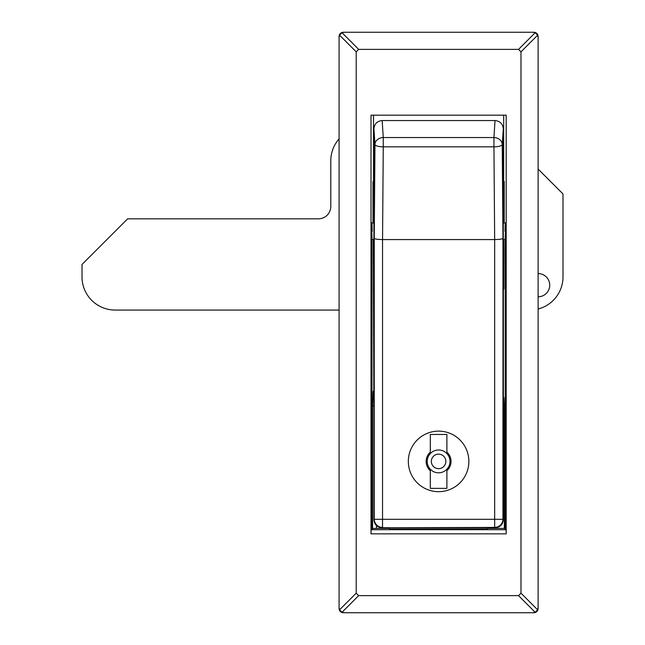 <?xml version="1.0" encoding="UTF-8"?>
<svg xmlns="http://www.w3.org/2000/svg" width="645" height="645" viewBox="0 0 645 645"><rect width="100%" height="100%" fill="white"/><g stroke="black" fill="none" stroke-linecap="round" stroke-linejoin="round"><path stroke-width="0.97" d="M372.084 239.569L371.77 231.281L371.988 222.775L372.213 231.281M504.987 231.281L505.212 222.775L505.43 231.281L505.116 239.569M503.285 239.98L503.866 239.98L503.947 249.559L503.866 288.92L503.382 289.154L503.382 397.312L503.898 397.562L504.317 405.858L503.285 405.858M373.092 392.007L373.818 390.572L373.334 249.518A16.585 16.585 0 0 1 373.915 249.252M371.988 239.779L371.988 528.844L372.592 528.545L372.592 405.858L373.302 391.184L373.818 390.572M503.866 279.382A16.585 16.585 0 0 1 503.285 279.648M376.478 525.619L376.478 528.4L389.266 528.4L390.144 529.279L487.056 529.279L487.934 528.4L504.317 528.4L505.212 528.844L505.212 239.779M505.212 528.844L506.083 529.714L506.188 533.858L506.188 115.181L371.012 115.181L371.012 533.858L371.117 529.714L506.083 529.714M503.689 181.519L503.689 115.181M373.334 249.518L373.334 239.98L373.915 239.698M373.511 181.519L373.511 115.181M371.988 528.844L371.117 529.714M503.866 239.98L503.285 239.698M504.317 528.4L504.317 405.858M503.285 181.519L504.229 181.519L504.229 222.985M372.971 222.985L372.971 181.519L373.915 181.519M389.806 528.94L487.394 528.94M533.971 32.25L343.229 32.25L533.971 32.25C536.471 32.516 537.849 33.895 538.115 36.394L538.115 608.606L538.115 36.394M538.115 608.606C537.849 611.105 536.471 612.484 533.971 612.75L343.229 612.75L533.971 612.75M343.229 612.75C340.729 612.484 339.351 611.105 339.085 608.606L339.085 36.394L339.085 608.606M339.085 36.394C339.351 33.895 340.729 32.516 343.229 32.25M520.983 593.166L520.983 51.834L518.532 49.375L358.668 49.375L356.217 51.834L356.217 593.166L358.668 595.625L518.532 595.625L520.983 593.166L537.64 609.815L537.898 608.388M376.478 528.4L372.326 528.505M373.334 239.98L373.915 239.98M373.915 288.92L373.334 288.92M373.915 279.648A16.585 16.585 0 0 1 373.334 279.382M503.866 288.92L503.285 288.92M503.285 249.252A16.585 16.585 0 0 1 503.866 249.518M518.532 49.375L535.181 32.726L533.754 32.468M343.446 32.468L342.019 32.726L358.668 49.375M356.217 51.834L339.56 35.185L339.302 36.612M339.302 608.388L339.56 609.815L356.217 593.166M537.898 36.612L537.64 35.185L520.983 51.834M533.754 612.532L535.181 612.274L537.64 609.815M358.668 595.625L342.019 612.274L343.446 612.532M535.181 32.726L537.64 35.185M339.56 35.185L342.019 32.726M342.019 612.274L339.56 609.815M373.915 395.587L372.971 393.103M372.85 394.708A4.144 4.144 -135 0 0 373.915 396.401M538.115 273.569A11.61 11.61 0 0 1 549.725 285.179A11.61 11.61 0 0 1 538.115 296.789M538.115 169.079L562.996 193.96L562.996 276.89A33.169 33.169 0 0 1 538.115 309.003M503.285 134.249L503.689 134.66M373.511 127.621L374.019 127.621M339.085 310.06L115.181 310.06A33.169 33.169 0 0 1 82.004 276.89L82.004 264.45L127.621 218.84L318.356 218.84A12.44 12.44 0 0 0 330.796 206.4L330.796 160.79A33.169 33.169 0 0 1 339.085 138.852M438.6 491.675A30.267 30.267 0 0 1 408.333 461.409A30.267 30.267 0 0 1 438.6 431.134A30.267 30.267 0 0 1 468.867 461.409A30.267 30.267 0 0 1 438.6 491.675M502.955 238.376C502.326 239.085 499.569 239.48 494.667 239.569L493.941 146.842A8.296 2.346 179.6 0 0 502.229 144.496L502.955 238.376L502.955 519.128A8.296 8.288 135 0 1 494.667 527.417L382.356 527.747C377.228 527.247 374.414 524.433 373.915 519.306L373.915 519.644C374.39 524.57 377.075 527.271 381.961 527.747L494.844 527.747C499.972 527.247 502.786 524.433 503.285 519.306L503.285 128.919L502.229 144.496A8.296 6.942 -177.7 0 0 493.941 137.554L495.021 120.559C500.06 121.067 502.818 123.856 503.285 128.919M494.844 527.594L495.239 527.747C500.165 527.288 502.85 524.587 503.285 519.644L502.503 522.482L500.705 525.167L498.013 526.965L494.667 527.417L494.667 239.569M382.356 527.594L379.187 526.965L376.495 525.167L374.697 522.482L373.915 519.306L373.915 128.919C374.374 123.864 377.132 121.083 382.179 120.559L495.021 120.559M382.179 120.559L383.259 137.554A8.296 6.942 177.7 0 0 374.971 144.496L373.915 128.919M382.55 239.569L382.533 239.569C377.631 239.48 374.874 239.085 374.245 238.376L374.971 144.496A8.296 2.346 -179.6 0 0 383.259 146.842L383.259 137.554L493.941 137.554L493.941 146.842L383.259 146.842L382.55 239.569L494.651 239.569M382.533 239.569L382.533 527.417A8.296 8.288 -135 0 1 374.245 519.128L374.245 238.376M450 461.409A11.4 11.4 0 0 0 438.6 450A11.4 11.4 0 0 0 427.2 461.409A11.4 11.4 0 0 0 438.6 472.809A11.4 11.4 0 0 0 450 461.409M445.856 461.409A7.256 7.256 0 0 0 438.6 454.153A7.256 7.256 0 0 0 431.344 461.409A7.256 7.256 0 0 0 438.6 468.665A7.256 7.256 0 0 0 445.856 461.409M430.304 434.456L430.304 452.137A12.44 12.44 0 0 0 430.304 470.681L430.304 488.354L446.896 488.354L446.896 470.681A12.44 12.44 0 0 0 446.896 452.137L446.896 434.456L430.304 434.456M503.285 397.562L503.898 397.562M506.188 533.858L371.012 533.858M535.181 612.274L518.532 595.625M372.592 405.858L373.915 405.858M374.068 519.306L503.132 519.306M505.261 222.985L503.285 222.985M373.915 222.985L371.939 222.985M505.261 239.569L503.285 239.569M373.915 239.569L371.939 239.569"/></g></svg>
